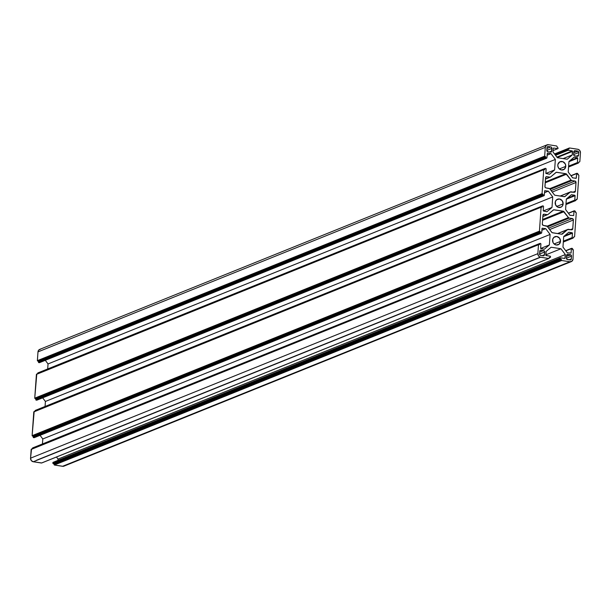 <?xml version="1.0" encoding="UTF-8"?>
<svg xmlns="http://www.w3.org/2000/svg" width="611" height="611" viewBox="0 0 611 611"><rect width="100%" height="100%" fill="white"/><g stroke="black" fill="none" stroke-linecap="round" stroke-linejoin="round"><path stroke-width="0.92" d="M560.516 241.368A4.353 3.933 -112 0 1 558.164 244.782A4.353 3.933 -112 0 1 552.55 240.131A4.353 3.933 -112 0 1 554.91 236.709A4.353 3.933 -112 0 1 560.516 241.368L554.093 243.957L560.516 241.368L559.141 244.194L556.239 245.003L554.07 243.942L553.054 242.598L552.688 239.313L553.925 237.305L556.827 236.495L559.561 238.183L560.516 241.368M565.763 166.345A4.353 3.933 -112 0 1 563.403 169.766A4.353 3.933 -112 0 1 557.797 165.107A4.353 3.933 -112 0 1 560.15 161.694A4.353 3.933 -112 0 1 565.763 166.345L559.34 168.934L565.763 166.345L564.388 169.171L561.478 169.98L558.752 168.3L557.812 165.955L557.927 164.29L559.813 161.854L562.846 161.678L565.259 163.878L565.763 166.345M563.143 203.86A4.353 3.933 -112 0 1 560.783 207.274A4.353 3.933 -112 0 1 555.17 202.623A4.353 3.933 -112 0 1 557.53 199.201A4.353 3.933 -112 0 1 563.143 203.86L556.713 206.449L563.143 203.86L562.303 206.113L561.119 207.114L558.087 207.289L555.682 205.09L555.307 201.806L556.552 199.797L559.455 198.987L562.181 200.668L563.143 203.86M550.244 256.2L546.081 255.558L546.005 251.564L551.107 247.234L560.951 248.761L545.776 254.879L560.951 248.761L565.343 254.566L560.951 248.761L551.107 247.234L546.005 251.564L545.837 255.406L550.244 256.2M56.464 457.028L58.03 459.09L565.343 254.566L58.03 459.09L57.938 460.381L58.03 459.09L56.464 457.028M564.411 258.4L565.091 258.125L565.343 254.566L564.885 258.43L560.554 257.804L564.411 258.4M560.249 257.926L53.073 462.344L560.554 257.804L52.859 462.649L52.829 463.146L560.142 258.621L560.172 258.125L560.142 258.621L52.829 463.146L53.149 463.573L560.463 259.056L560.142 258.621L560.463 259.056L53.149 463.573L561.051 259.148L560.463 259.056L561.379 259.576L54.066 464.093L53.737 463.665L561.295 259.293L54.066 464.093L54.028 464.597L561.341 260.072L561.379 259.576L561.341 260.072L54.028 464.597L54.356 465.024L561.669 260.507L561.341 260.072L561.669 260.507L54.356 465.024L62.559 466.3L569.872 261.775L561.669 260.507L569.872 261.775L62.559 466.3A3.2 2.895 68 0 0 63.972 466.14L571.285 261.615A3.2 2.895 -112 0 1 569.872 261.775L572.003 261.18L573.019 259.102A3.2 2.895 -112 0 1 571.285 261.615M573.019 259.102L573.301 249.922L573.019 259.102M573.301 249.922L572.232 248.364L572.599 249.7L573.301 249.922M572.232 248.364L571.384 248.616L572.232 248.364M571.453 248.417L565.74 250.724M565.839 250.854L571.384 248.616L571.071 253.053L567.352 252.855L562.96 247.058L563.701 236.549L568.795 232.226L563.701 236.549L562.96 247.058L567.352 252.855L571.071 253.053L571.384 248.616L565.839 250.854M564.61 235.777L572.14 232.745L568.795 232.226L572.461 233.173L563.686 236.709L572.461 233.173L572.156 237.61L572.446 233.028L564.61 235.777M563.373 241.146L572.156 237.61L563.373 241.146M572.476 238.038L572.156 237.61L572.476 238.038L563.334 241.727L572.476 238.038M563.319 241.994L572.95 238.114L563.319 241.994M573.324 237.794L573.37 237.167L573.324 237.794M573.362 237.267L574.218 236.923L573.362 237.267M574.592 236.602L576.257 212.842L574.592 236.602M575.929 212.414L574.852 210.856L575.218 212.193L575.929 212.414M574.852 210.856L574.004 211.1L574.852 210.856M574.08 210.91L568.36 213.208M568.459 213.338L574.004 211.1L573.698 215.546L569.979 215.347L565.587 209.542L566.321 199.041L571.422 194.718L566.321 199.041L565.587 209.542L569.979 215.347L573.698 215.546L574.004 211.1L568.459 213.338M567.237 198.27L574.76 195.23L571.422 194.718L575.088 195.665L566.313 199.201L575.088 195.665L574.775 200.103L575.066 195.512L567.237 198.27M566 203.639L574.775 200.103L566 203.639M575.104 200.53L574.775 200.103L575.104 200.53L565.962 204.219L575.104 200.53M565.939 204.486L575.57 200.607L565.939 204.486M575.944 200.286L575.99 199.66L575.944 200.286M576.372 199.339L575.99 199.66L576.372 199.339M575.982 199.751L576.837 199.407L575.982 199.751M577.212 199.087L578.877 175.334L577.212 199.087M578.548 174.906L577.479 173.348L577.838 174.685L578.548 174.906M577.479 173.348L576.631 173.593L577.479 173.348M576.7 173.394L570.987 175.701M571.079 175.831L576.631 173.593L576.318 178.03L575.638 178.305L576.112 178.336L572.599 177.832L568.207 172.035L568.94 161.533L568.207 172.035L572.599 177.832L576.196 178.282L576.631 173.593L571.079 175.831M574.042 157.203L568.94 161.533L574.042 157.203L577.38 157.722L574.042 157.203M569.857 160.754L577.38 157.722L577.708 158.15L568.933 161.694L577.708 158.15L577.395 162.595L577.693 158.005L569.857 160.754M568.62 166.131L577.395 162.595L568.62 166.131M577.723 163.022L577.395 162.595L577.723 163.022L568.581 166.704L577.723 163.022M568.566 166.979L578.189 163.091L568.566 166.979M578.571 162.77L578.617 162.144L578.571 162.77M578.609 162.243L579.457 161.9L578.609 162.243M579.839 161.579L580.45 152.826L579.839 161.579M577.739 149.244A3.2 2.895 -112 0 1 580.45 152.826L579.747 150.482L578.304 149.397L569.536 147.977L577.739 149.244M572.56 151.337L557.224 157.531L572.56 151.352L572.308 154.911L563.143 158.608L572.308 154.911L567.207 159.242L557.362 157.714L567.207 159.242L572.308 154.911L572.232 150.917L556.904 157.103L572.232 150.917L572.56 151.352M569.231 148.099L554.559 154.01M569.162 148.297L568.444 149.069L568.917 149.099L567.818 149.206L569.001 149.046L569.162 148.297L554.658 154.14L569.162 148.297M567.856 149.145L554.849 154.392M554.948 154.522L567.779 149.344L567.749 149.848L555.231 154.889L567.749 149.848L568.07 150.275L567.779 149.344L554.948 154.522M555.552 155.324L568.07 150.275L572.232 150.917L568.07 150.275L555.552 155.324M552.97 151.91L557.362 157.714L552.97 151.91L553.222 148.351L552.97 151.91M553.597 148.03L557.759 148.672L553.597 148.03M553.07 150.566L557.759 148.672L553.07 150.566M558.141 148.351L557.759 148.672L558.141 148.351M557.851 147.427L557.263 147.335L557.851 147.427M557.263 147.335L556.972 146.403L557.263 147.335M556.644 145.976L548.441 144.7L556.644 145.976M545.295 147.373A3.2 2.895 -112 0 1 548.441 144.7L546.31 145.296L545.295 147.373L37.981 351.898L545.295 147.373L544.684 156.126L545.295 147.373M547.028 144.86L39.715 349.385A3.2 2.895 68 0 0 37.981 351.898L37.37 360.65L544.684 156.126L37.37 360.65L37.699 361.078L545.004 156.553L544.684 156.126L545.478 156.63L38.165 361.147L545.004 156.553L545.799 157.058L38.485 361.582L38.165 361.147L545.783 156.912L545.76 157.684L38.447 362.201L38.485 361.582L545.799 157.058L545.76 157.684L38.447 362.201L38.768 362.636L546.081 158.112L545.76 157.684L546.555 158.188L39.547 362.583M546.929 157.867L547.311 153.231L550.962 153.621L547.12 155.171L550.962 153.621L555.353 159.425L48.04 363.942L45.29 360.314L48.04 363.942L47.689 368.952L48.04 363.942L555.353 159.425L554.612 169.927L555.353 159.425L550.962 153.621L547.364 153.178L546.929 157.867M545.867 173.455L554.612 169.927L545.867 173.455L546.158 168.865L545.852 173.303L549.518 174.25L554.612 169.927L549.518 174.25L545.867 173.455M545.837 168.437L546.158 168.865L545.837 168.437M545.058 168.491L37.882 372.909L545.363 168.361L37.676 373.206L37.645 373.688L38.05 372.886M544.264 169.583L544.989 168.682L544.737 169.614L544.096 169.56L544.821 169.56L544.264 169.583M543.79 169.682L36.614 374.1L544.096 169.56L36.408 374.398L34.743 398.158L542.056 193.634L543.721 169.881L542.056 193.634L34.743 398.158L35.071 398.586L542.385 194.061L542.056 193.634L542.851 194.138L35.071 398.586L542.851 194.138L543.179 194.565L35.866 399.09L35.537 398.662L543.095 194.283L543.133 195.192L35.82 399.716L35.866 399.09L543.179 194.565L543.133 195.192L35.82 399.716L36.148 400.144L543.462 195.619L543.133 195.192L543.927 195.696L36.92 400.09M544.309 195.375L544.691 190.739L548.334 191.136L544.493 192.679L548.334 191.136L552.726 196.933L45.413 401.458L42.663 397.83L45.413 401.458L552.726 196.933L551.993 207.435L543.248 210.963L543.538 206.373L543.225 210.818L546.891 211.765L551.993 207.435L543.248 210.963L546.891 211.765L551.993 207.435L552.726 196.933L548.334 191.136L544.737 190.685L544.309 195.375M45.061 406.46L45.413 401.458L45.061 406.46M543.21 205.945L543.538 206.373L543.21 205.945M542.438 205.999L35.262 410.416L542.744 205.876L35.056 410.714L35.018 411.195L35.43 410.393M541.644 207.091L542.369 206.197L542.117 207.121L541.476 207.068L542.201 207.068L541.644 207.091M541.17 207.19L33.995 411.608L541.476 207.068L33.788 411.913L32.123 435.666L539.437 231.141L541.102 207.389L539.437 231.141L32.123 435.666L32.452 436.094L539.765 231.577L539.437 231.141L540.231 231.645L32.452 436.094L539.765 231.577L540.559 232.073L33.246 436.598L32.918 436.17L540.231 231.645L540.514 232.699L33.2 437.224L33.246 436.598L540.559 232.073L540.514 232.699L33.2 437.224L33.521 437.652L540.834 233.135L540.514 232.699L541.308 233.203L34.3 437.606M541.682 232.883L542.064 228.247L545.715 228.644L541.873 230.187L545.715 228.644L550.106 234.441L42.793 438.965L40.043 435.338L42.793 438.965L550.106 234.441L549.373 244.942L540.62 248.471L540.918 243.888L540.605 248.326L544.271 249.273L549.373 244.942L540.62 248.471L544.271 249.273L549.373 244.942L550.106 234.441L545.715 228.644L542.117 228.193L541.682 232.883M42.442 443.976L42.793 438.965L42.442 443.976M540.59 243.461L540.918 243.888L540.59 243.461M539.818 243.506L32.635 447.924L540.124 243.384L32.429 448.23L32.398 448.703L32.811 447.909M539.017 244.606L539.742 243.705L539.49 244.629L538.856 244.576L539.666 244.469L539.017 244.606M538.551 244.698L31.367 449.116L538.856 244.576L31.161 449.421L30.55 458.174L537.863 253.649L538.474 244.896L537.863 253.649L30.55 458.174A3.2 2.895 68 0 0 33.261 461.756L540.575 257.231A3.2 2.895 -112 0 1 537.863 253.649L538.566 255.994L540.009 257.086L548.777 258.506L41.464 463.023L33.261 461.756L540.575 257.231L548.777 258.506L41.769 462.901M549.152 258.186L549.258 257.483L550.534 257.132L549.312 257.437L549.152 258.186M550.534 257.132L550.564 256.635L550.534 257.132M567.848 254.321L566.825 254.734L567.848 254.321L570.422 254.718L567.848 254.321A1.283 1.161 -112 0 0 566.588 255.39L567.848 254.321M566.519 256.292L570.422 254.718A1.283 1.161 -112 0 1 571.506 256.154L566.389 258.216L571.506 256.154L571.316 258.904L571.499 255.91L570.865 254.886L566.519 256.292M569.047 259.82L571.316 258.904A1.283 1.161 -112 0 1 570.055 259.973L567.474 259.576A1.283 1.161 -112 0 1 566.389 258.14L566.588 255.39L566.397 258.384L566.84 259.263L570.284 259.981L571.316 258.904L569.047 259.82M575.096 150.673L573.836 151.734A1.283 1.161 -112 0 1 575.096 150.673L577.67 151.07L575.096 150.673M573.767 152.643L577.67 151.07A1.283 1.161 -112 0 1 578.754 152.498L573.637 154.568L578.754 152.498L578.564 155.255L576.303 156.164L578.564 155.255A1.283 1.161 -112 0 1 577.303 156.317L574.722 155.92A1.283 1.161 -112 0 1 573.637 154.491L573.836 151.734L573.645 154.736L574.287 155.759L577.532 156.332L578.564 155.255L578.747 152.254L578.113 151.23L573.767 152.643M548.258 146.503L547.242 146.915L548.258 146.503L550.839 146.907L546.937 148.481L550.839 146.907A1.283 1.161 -112 0 1 551.916 148.336L546.799 150.398L551.916 148.336L551.725 151.085L549.465 152.002L551.725 151.085A1.283 1.161 -112 0 1 550.465 152.154L547.891 151.757L550.702 152.17L551.481 151.749L551.771 147.61L551.061 146.961L548.258 146.503A1.283 1.161 -112 0 0 547.693 146.571L547.693 146.571A1.283 1.161 -112 0 0 546.998 147.572L546.807 150.321L547.12 147.106L548.258 146.503M547.891 151.757A1.283 1.161 -112 0 1 546.807 150.321L547.891 151.757M546.013 187.928A1.283 1.161 -112 0 1 544.928 186.492L545.539 177.748A1.283 1.161 -112 0 1 546.799 176.678L545.783 177.083L546.799 176.678L549.847 177.144L545.455 178.916L550.694 176.907A1.283 1.161 -112 0 1 549.847 177.144L546.57 176.663L545.539 177.748L544.981 186.989L545.783 187.867L549.052 188.402A1.283 1.161 -112 0 1 549.862 188.898L554.322 194.787L549.694 188.715L546.013 187.928M550.694 176.907L555.88 172.516A1.283 1.161 -112 0 1 556.736 172.279L555.636 172.714L556.736 172.279L565.809 173.684L545.241 181.979L565.809 173.684A1.283 1.161 -112 0 1 566.618 174.181L545.188 182.819L566.618 174.181L571.079 180.069L565.809 173.684L556.277 172.302L550.694 176.907M549.679 188.7L571.079 180.069L549.679 188.7M571.881 180.566A1.283 1.161 -112 0 1 571.079 180.069L571.881 180.566L550.175 189.318L571.881 180.566L574.92 181.039L571.881 180.566M551.16 190.617L574.92 181.039A1.283 1.161 -112 0 1 576.005 182.475L552.245 192.053L576.005 182.475L575.394 191.22L576.005 182.223L574.92 181.039L551.16 190.617M573.133 192.137L575.394 191.22A1.283 1.161 -112 0 1 574.134 192.289L570.239 192.06A1.283 1.161 -112 0 1 571.094 191.823L574.371 192.305L575.394 191.22L573.133 192.137M560.264 196.078L570.239 192.06L565.06 196.452A1.283 1.161 -112 0 1 564.205 196.689L555.124 195.283L564.656 196.666L570.239 192.06L560.264 196.078M555.124 195.283A1.283 1.161 -112 0 1 554.322 194.787L555.124 195.283M552.497 232.791A1.283 1.161 -112 0 1 551.695 232.295L547.235 226.406L552.061 232.631L561.578 234.204L552.497 232.791M546.433 225.91A1.283 1.161 -112 0 1 547.235 226.406L543.393 225.436L546.433 225.91M543.393 225.436A1.283 1.161 -112 0 1 542.308 224.008L542.919 215.255L542.308 224.252L543.393 225.436M544.18 214.186L543.156 214.598L544.18 214.186L547.219 214.66L542.835 216.424L548.075 214.423A1.283 1.161 -112 0 1 547.219 214.66L544.18 214.186A1.283 1.161 -112 0 0 543.607 214.247L543.607 214.247A1.283 1.161 -112 0 0 542.919 215.255L544.18 214.186M548.075 214.423L553.253 210.024A1.283 1.161 -112 0 1 554.108 209.787L553.016 210.23L554.108 209.787L563.189 211.192L542.621 219.486L563.189 211.192A1.283 1.161 -112 0 1 563.991 211.689L542.56 220.327L563.991 211.689L568.451 217.585L563.189 211.192L553.658 209.81L548.075 214.423M547.051 226.207L568.451 217.585L547.051 226.207M569.261 218.074A1.283 1.161 -112 0 1 568.451 217.585L569.261 218.074L547.555 226.826L569.261 218.074L572.301 218.547L569.261 218.074M548.541 228.124L572.301 218.547A1.283 1.161 -112 0 1 573.385 219.983L549.625 229.56L573.385 219.983L572.774 228.735L570.506 229.644L572.774 228.735A1.283 1.161 -112 0 1 571.514 229.805L567.619 229.568A1.283 1.161 -112 0 1 568.467 229.331L571.743 229.812L572.736 228.972L573.378 219.731L572.301 218.547L548.541 228.124M557.637 233.593L567.619 229.568L562.433 233.967A1.283 1.161 -112 0 1 561.578 234.204L567.619 229.568L557.637 233.593M539.559 253.977L539.75 251.228A1.283 1.161 -112 0 1 541.01 250.159L539.994 250.571L541.01 250.159L543.584 250.556L539.689 252.129L543.584 250.556A1.283 1.161 -112 0 1 544.668 251.992L539.551 254.054L544.668 251.992L544.477 254.741L544.393 251.052L540.552 250.182L539.788 250.984L539.559 253.977A1.283 1.161 -112 0 0 540.643 255.406L543.217 255.81L540.2 255.245L539.559 253.977M542.217 255.65L544.477 254.741A1.283 1.161 -112 0 1 543.217 255.81L544.477 254.741L542.217 255.65M53.241 462.328L52.844 463.291L53.982 463.818L54.356 465.024L63.132 466.33L65.087 465.284M40.555 349.194L38.6 350.233L37.981 351.898L37.386 360.796L38.401 361.3L38.638 362.583L39.494 362.636M36.782 374.077L34.743 398.158L35.782 398.807L35.904 399.999L36.874 400.144M34.163 411.593L32.123 435.666L33.162 436.315L33.284 437.507L34.247 437.652M31.543 449.1L30.55 458.174L31.253 460.518L33.261 461.756L41.724 462.955M560.386 257.819L53.073 462.344M571.583 248.318L565.71 250.686M573.118 238.091L563.311 242.048M574.386 236.9L573.355 237.312M574.21 210.803L568.337 213.17M547.25 226.421L568.65 217.791M575.738 200.584L565.939 204.54M577.005 199.392L575.982 199.805M576.83 173.295L570.957 175.663M549.869 188.914L571.277 180.283M578.365 163.076L568.558 167.024M579.633 161.884L578.602 162.297M569.36 147.992L554.536 153.972M567.986 149.046L554.819 154.354M546.723 158.165L39.41 362.69M545.195 168.384L37.882 372.909M543.927 169.575L36.614 374.1M544.103 195.673L36.79 400.197M542.576 205.892L35.262 410.416M541.308 207.083L33.995 411.608M541.476 233.188L34.163 437.705M539.948 243.399L32.635 447.924M538.681 244.599L31.367 449.116M548.945 258.484L41.632 463.008M550.32 257.437L549.174 257.895M550.412 177.083L545.447 179.084M570.521 191.885L560.157 196.062M547.784 214.591L542.82 216.592M567.902 229.392L557.538 233.57M36.477 460.266L540.261 257.162"/></g></svg>
